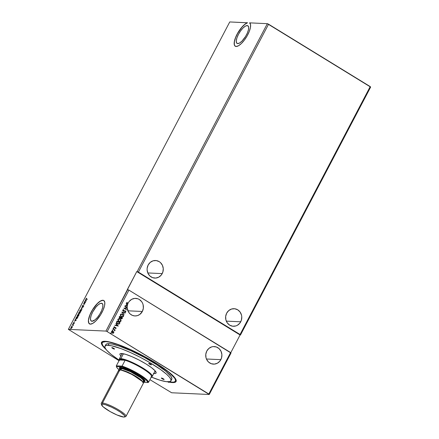 <?xml version="1.0" encoding="UTF-8"?>
<svg xmlns="http://www.w3.org/2000/svg" width="439" height="439" viewBox="0 0 439 439"><rect width="100%" height="100%" fill="white"/><g stroke="black" fill="none" stroke-linecap="round" stroke-linejoin="round"><path stroke-width="0.66" d="M162.21 273.607A8.796 8.094 -87.4 0 1 154.786 278.079A8.796 8.094 -87.4 0 1 148.162 264.986L147.158 268.245L147.109 269.969L147.938 273.272L149.869 275.972L152.613 277.651L155.746 278.063L158.792 277.135L161.294 275.017L162.864 272.032L163.264 268.624L162.435 265.321L160.504 262.621L159.209 261.633L156.218 260.568L153.063 260.826L150.237 262.379L148.162 264.986A8.796 8.094 -87.4 0 1 155.587 260.514A8.796 8.094 -87.4 0 1 162.21 273.607L147.8 272.948L162.21 273.607M240.726 321.792A8.796 8.094 -87.4 0 1 233.296 326.27A8.796 8.094 -87.4 0 1 226.672 313.172L225.668 316.431L225.887 319.855L227.292 322.912L229.674 325.145L232.67 326.215L235.82 325.952L237.307 325.326L239.804 323.208L241.373 320.218L241.774 316.81L241.51 315.114L240.106 312.052L237.724 309.819L234.728 308.754L231.578 309.018L228.746 310.571L226.672 313.172A8.796 8.094 -87.4 0 1 234.102 308.699A8.796 8.094 -87.4 0 1 240.726 321.792L226.31 321.134L240.726 321.792M220.844 359.656A8.796 8.094 -87.4 0 1 213.42 364.134A8.796 8.094 -87.4 0 1 206.796 351.035L205.792 354.295L206.006 357.719L206.571 359.321L208.503 362.021L211.247 363.706L214.38 364.112L217.426 363.19L219.923 361.072L221.497 358.081L221.898 354.674L221.069 351.37L219.138 348.67L216.394 346.991L213.261 346.58L211.697 346.881L208.871 348.429L206.796 351.035A8.796 8.094 -87.4 0 1 214.221 346.563A8.796 8.094 -87.4 0 1 220.844 359.656L206.429 358.998L220.844 359.656M127.798 303.942A8.796 8.094 -87.4 0 1 128.281 302.85A8.796 8.094 92.6 0 0 127.798 303.942L126.876 303.206L127.239 302.367L126.553 302.85L126.695 303.503L127.705 304.205A8.796 8.094 92.6 0 0 127.414 305.275A8.796 8.094 -87.4 0 1 127.705 304.205L126.591 302.756L127.239 302.367L127.398 302.625L126.811 302.932L127.798 303.942L126.8 303.206L127.798 303.942M127.332 305.27L126.152 303.788L126.772 304.94L126.306 305.829L125.071 305.851L127.255 306.334A8.796 8.094 92.6 0 0 127.233 307.816A8.796 8.094 -87.4 0 1 127.255 306.334L125.071 305.851L126.306 305.829L126.772 304.94L126.152 303.788L127.332 305.27A8.796 8.094 92.6 0 0 127.283 305.544A8.796 8.094 -87.4 0 1 127.332 305.27L126.125 303.843L127.332 305.27M127.288 306.049A8.796 8.094 -87.4 0 1 127.348 305.626A8.796 8.094 92.6 0 0 127.288 306.049L126.575 305.906L127.288 306.049L126.657 305.906L127.014 305.231L126.575 305.906L127.206 306.043A8.796 8.094 92.6 0 0 127.173 306.318A8.796 8.094 -87.4 0 1 127.206 306.043L127.288 306.049M127.151 307.816L124.813 306.334L126.838 307.898L123.858 308.156L126.75 309.929L124.72 308.365L127.184 308.183A8.796 8.094 -87.4 0 1 127.151 307.816L124.813 306.334L126.838 307.898L123.858 308.156L126.75 309.929L124.72 308.365L127.261 308.189L128.539 312.041L130.24 314.061L132.441 315.405L134.921 315.943A8.796 8.094 -87.4 0 1 127.261 308.189L124.638 308.359L126.69 309.89L124.638 308.359L127.184 308.183A8.796 8.094 92.6 0 1 127.151 307.816L124.797 306.367L127.151 307.816M142.335 311.471A8.796 8.094 -87.4 0 1 134.905 315.943L137.434 315.625L139.745 314.478L142.335 311.471L143.339 308.211L143.119 304.787L142.554 303.184L141.715 301.73L139.333 299.497L137.884 298.8L134.751 298.394L131.7 299.316L129.203 301.434L128.281 302.85A8.796 8.094 -87.4 0 1 135.711 298.372A8.796 8.094 -87.4 0 1 142.335 311.471L127.919 310.812L142.335 311.471M101.431 303.228A10.344 3.605 121.5 0 1 102.111 303.426A10.344 3.605 121.5 0 1 100.273 313.287A10.344 3.605 121.5 0 1 91.965 321.26L90.78 320.503L90.494 318.489L91.153 315.526L92.656 312.058L95.965 307.08L98.391 304.644L100.553 303.365L102.128 303.437L102.88 304.853L102.688 307.388L101.585 310.669L99.741 314.187L97.431 317.408L95.011 319.844L91.965 321.26A10.344 3.605 121.5 0 1 91.285 321.063A10.344 3.605 121.5 0 1 93.123 311.202A10.344 3.605 121.5 0 1 101.431 303.228L102.594 303.942L101.431 303.228M247.206 25.566A10.344 3.605 121.5 0 1 247.887 25.764A10.344 3.605 121.5 0 1 246.049 35.619A10.344 3.605 121.5 0 1 237.74 43.598L236.555 42.841L236.27 40.827L236.928 37.858L238.432 34.396L240.55 30.96L242.965 28.074L245.302 26.181L247.206 25.566L247.903 25.775L248.655 27.191L248.463 29.726L247.36 33.002L245.516 36.519L241.988 41.085L239.65 42.978L237.74 43.598A10.344 3.605 121.5 0 1 237.065 43.401A10.344 3.605 121.5 0 1 238.904 33.54A10.344 3.605 121.5 0 1 247.206 25.566L248.37 26.28L247.206 25.566M103.829 300.539A13.708 4.78 -58.5 0 0 102.967 300.298L102.885 300.249A13.708 4.78 121.5 0 1 103.785 300.512A13.708 4.78 121.5 0 1 101.349 313.572A13.708 4.78 121.5 0 1 90.346 324.141L92.87 323.324L95.965 320.816L100.646 314.763L103.094 310.104L104.553 305.764L104.806 302.4L103.813 300.528L101.722 300.43L98.857 302.125L95.647 305.352L92.585 309.621L90.138 314.286L88.393 320.465L88.771 323.137L90.346 324.141A13.708 4.78 121.5 0 1 89.446 323.878A13.708 4.78 121.5 0 1 91.883 310.817A13.708 4.78 121.5 0 1 102.885 300.249L102.967 300.298A13.708 4.78 -58.5 0 0 91.998 310.807A13.708 4.78 -58.5 0 0 89.485 323.9M175.567 380.827A41.381 7.337 -152.3 0 0 175.902 379.499A41.381 7.337 27.7 0 1 175.776 380.531M172.439 382.572L172.351 382.232L172.439 382.572L175.002 382.32L176.171 381.288L175.907 379.51L174.217 377.057L166.869 370.521L155.252 362.68L141.128 354.723L126.646 347.864L114.019 343.144L105.168 341.284A42.106 7.463 27.7 0 1 145.627 357.116A42.106 7.463 27.7 0 1 176.099 379.987A42.106 7.463 27.7 0 1 172.439 382.572A42.106 7.463 27.7 0 1 167.577 381.804L172.439 382.572M234.695 45.634L234.327 44.619L234.415 41.612L235.589 37.661L237.686 33.298L241.922 27.256L244.918 24.348L247.508 22.762A13.708 4.78 121.5 0 0 237.022 34.313A13.708 4.78 121.5 0 0 235.222 46.216A13.708 4.78 121.5 0 0 246.449 37.057A13.708 4.78 121.5 0 0 249.582 22.855L267.34 23.673L268.569 24.194L370.22 86.587L240.062 334.502L138.411 272.109L268.569 24.194L138.411 272.109L137.182 271.587L267.34 23.673L370.642 87.076L240.484 334.99L240.062 334.502L370.22 86.587L370.642 87.076L240.484 334.99L138.411 272.109L136.776 271.565L105.942 331.083L68.358 329.365L229.751 21.95L247.508 22.762L244.836 24.299L241.84 27.207L238.915 31.098L236.456 35.444L234.794 39.675L234.152 43.214L234.613 45.585L236.122 46.474L238.47 45.76L241.346 43.543L244.364 40.114L247.113 35.932L249.231 31.57L250.433 27.597L250.554 24.557L249.582 22.855L267.34 23.673L137.182 271.587L136.776 271.565L127.31 289.597L128.945 290.141L230.596 352.533L208.827 394.002L107.171 331.61L128.945 290.141L107.171 331.61L105.942 331.083L127.716 289.614L128.945 290.141L231.018 353.022L209.249 394.491L231.018 353.022L230.596 352.533L208.827 394.002L209.249 394.491L107.171 331.61L105.942 331.083L68.358 329.365L119.029 360.693L68.358 329.365L229.751 21.95L247.591 22.812A13.708 4.78 -58.5 0 0 237.137 34.302A13.708 4.78 -58.5 0 0 235.266 46.238M121.801 312.08L124.138 314.906L122.486 312.53L125.082 313.106L125.219 312.842L121.779 312.118L124.138 314.906L122.486 312.53L125.082 313.106L125.219 312.842L121.801 312.08M119.666 318.204L120.67 318.16L121.126 318.835L122.229 318.549L122.459 318.099L119.567 316.327L119.134 317.309L119.666 318.204L120.67 318.16L121.587 318.988L122.459 318.099L119.567 316.327L119.238 316.958L120.061 318.352M116.719 321.754L116.736 323.093L118.091 324.097L119.249 323.96L119.995 322.791L117.103 321.019L116.719 321.754C116.384 322.66 116.642 323.351 117.493 323.823L119.249 323.96L119.995 322.791L117.103 321.019L116.719 321.754M112.752 333.25L113.547 332.992L113.745 332.153L113.125 331.253L112.395 331.022L113.75 331.944L112.927 331.149L111.874 331.143L111.462 331.928L112.005 332.905L113.366 333.179L113.822 332.158L113.674 332.811L113.75 331.944L112.433 331.028L111.566 331.472L112.186 333.031L113.064 333.256L113.756 332.817L112.85 333.256M113.048 328.745L114.777 330.814L114.722 330.095L115.161 330.04L113.048 328.745L114.338 329.909L114.683 330.869L114.722 330.095L115.161 330.04L113.048 328.745M116.083 328.383L115.682 327.532L114.266 327.543L114.464 326.671L113.915 326.995L114.343 327.928L115.742 327.906L115.534 328.668L116.083 328.383L115.457 328.663L116.083 328.383L115.77 327.582L114.376 327.631L114.464 326.671L113.915 326.995L114.261 327.884L115.655 327.829L115.534 328.668L116.083 328.383M118.278 326.073L115.918 323.285L116.533 324.443L116.066 325.326L114.831 325.348L118.278 326.073L115.918 323.285L116.533 324.443L116.066 325.326L114.831 325.348L118.278 326.073M113.229 328.152L113.657 328.103L113.289 328.202L113.531 328.548L113.789 328.251L113.306 328.158L113.789 328.449L113.361 328.504M110.655 333.047L111.083 332.998L110.727 333.075L110.963 333.442L111.221 333.146L110.738 333.053L111.221 333.344L110.793 333.399M112.252 330.013L112.68 329.963L112.313 330.068L112.554 330.408L112.812 330.112L112.329 330.018L112.812 330.315L112.384 330.364M119.068 318.67L120.066 318.983L118.629 318.719L117.811 319.581L118.557 321.244L120.259 321.694L120.934 321.194L121.071 320.311L119.984 318.983L120.89 321.123L120.066 318.983L119.112 318.67L117.921 319.279L118.804 321.419L119.781 321.743L120.972 321.123L119.737 321.743M121.532 313.978L122.53 314.291L121.093 314.028L120.275 314.889L121.021 316.552L122.722 317.002L123.436 316.431L123.535 315.619L122.448 314.291L123.354 316.431L122.53 314.291L121.576 313.978L120.385 314.587L121.268 316.728L122.245 317.051L123.436 316.431L122.201 317.051M123.507 309.687L122.777 310.033L122.777 310.691L123.496 311.3L125.313 311.185L125.543 311.652L125 312.222L125.741 312.014L125.806 311.344L125.055 310.801L123.288 310.905L123.041 310.296L123.82 310L123.639 309.693L122.777 310.033L123.205 311.18L125.313 311.185L125.51 311.728L125 312.222L125.806 311.915L125.428 310.938L123.337 310.938L123.079 310.197L123.82 310L123.419 309.682M149.913 379.653L171.66 392.768L209.249 394.491L171.66 392.768L149.913 379.653M102.496 342.058A41.381 7.337 27.7 0 1 103.275 341.366A41.381 7.337 -152.3 0 0 102.369 342.398M71.985 325.804L71.771 326.204M72.962 323.938L72.698 324.289L72.973 324.147M76.21 320.322L75.327 319.246L75.003 320.739L74.24 321.304L76.21 320.322L75.327 319.246L75.003 320.739L74.24 321.304L76.21 320.322M78.927 314.148L77.368 315.279L77.478 316.524L78.866 315.328L78.746 314.099L78.29 314.242L77.33 315.35L77.259 316.448L78.51 315.871L79.091 314.664L78.746 314.099L78.998 314.214M86.445 300.819L85.561 299.744L85.709 300.353L84.48 301.807L86.423 300.863L85.561 299.744L85.709 300.353L84.48 301.807L86.445 300.819M82.905 305.341L82.258 305.972L82.192 306.707L83.492 305.791L83.141 306.718L83.673 306.175L83.608 305.544L82.312 306.444L82.905 305.341L82.225 306.038L82.258 306.718L83.547 305.785L83.141 306.718L83.701 306.12L83.668 305.539L82.384 306.477L82.905 305.341M81.391 309.457L79.832 310.587L79.942 311.833L81.33 310.636L81.21 309.407L80.754 309.55L79.794 310.658L79.722 311.756L80.974 311.18L81.462 309.517M70.394 328.833L70.13 329.184L70.405 329.041M80.156 312.798L80.392 312.349L78.976 312.288L78.499 313.567L79.689 313.408L80.392 312.349L78.976 312.288L80.342 312.442L78.976 312.288L78.658 313.682L80.156 312.798M81.21 308.041L82.071 309.155L81.539 308.074L83.152 307.091L81.188 308.079L82.071 309.155L81.539 308.074L83.152 307.091L81.21 308.041M86.56 298.3L85.951 299.283L87.191 299.403L86.137 299.047L86.516 298.174L86.039 298.761L86.236 299.36L87.317 299.162L86.373 299.118L87.268 299.255L86.373 299.118L86.56 298.3M84.096 302.537L85.15 302.586L83.267 304.117L84.683 304.178L83.756 303.887L85.638 302.361L84.222 302.295L85.15 302.586L83.295 304.057L84.683 304.178L83.756 303.887L85.638 302.361L84.096 302.537M76.128 317.71L75.865 318.736L76.496 318.895L77.928 317.046L76.512 316.98L76.183 318.95L77.231 318.27L77.928 317.046L76.512 316.98L76.128 317.71M73.999 323.532L74.487 322.714L73.472 323.258L73.747 322.484L73.242 323.367L74.24 322.841L73.999 323.532L74.367 322.599L73.5 323.263L73.747 322.484L73.346 322.978L73.373 323.505L74.24 322.841L73.999 323.532M72.978 325.48L73.494 324.75L72.457 324.706L73.061 325.058L73.028 325.601L73.494 324.75L72.457 324.706L73.445 324.844L72.457 324.706L73.011 325.019L72.978 325.48M72.237 326.841L71.842 326.611L71.25 327.066L70.904 328.312L72.012 327.604L71.996 326.589L70.997 327.456L71.063 328.367L71.552 328.152L72.067 327.505L71.996 326.589M230.76 352.72L240.084 334.973L136.776 271.565L240.084 334.973L230.76 352.72M106.101 349.526A42.106 7.463 27.7 0 1 102.753 341.482A42.106 7.463 27.7 0 1 105.168 341.284L102.605 341.531L101.837 341.954L101.382 343.364L102.364 345.493L106.441 349.834M102.967 300.298L100.443 301.116L97.348 303.623L92.667 309.676L90.225 314.335L88.76 318.676L88.475 320.519L88.854 323.186M70.169 329.03L70.558 328.937M79.283 313.199L79.459 313.534M78.822 313.781L78.811 313.018M78.735 313.183L78.702 313.731M79.015 312.914L78.949 313.539L78.998 312.535L79.635 312.628L78.839 313.364M79.552 313.265L79.668 312.568L80.123 312.584L79.717 313.364L79.668 312.568L80.233 312.656L79.673 313.358M78.861 313.484L79.404 313.166L78.702 313.391L78.998 312.535L79.519 312.557L79.404 313.166L79.624 312.782M79.854 311.822L79.788 311.24M80.342 311.685L79.832 311.454L79.876 310.812L81.083 309.649L81.292 310.713L80.068 311.591L79.98 310.587L81.21 309.407M81.495 309.528L80.738 309.78M79.788 311.229L79.887 311.855M80.853 309.693L81.319 309.786L81.281 310.417L80.057 311.63M81.528 310.115L81.341 309.769M81.424 309.813L81.522 310.203M80.749 311.476L80.019 311.586M81.083 309.649L81.391 309.791M82.104 309.094L81.188 308.079L82.104 309.094M82.384 306.477L82.378 306.027M83.169 306.115L83.492 305.807M83.547 305.785L83.558 306.109M83.712 305.884L83.723 306.213L83.613 305.829M82.422 306.823L82.389 306.137M82.318 306.285L82.307 306.773M86.401 299.464L86.209 298.866M86.373 299.118L86.187 298.767M86.543 299.222L86.351 298.866L86.302 299.146M86.165 298.954L86.121 299.387M84.771 301.664L85.495 301.176L84.771 301.664M85.852 300.495L85.424 300.013L85.852 300.495M86.258 300.929L85.797 300.463L86.258 300.929L85.44 301.143L86.258 300.929L85.44 301.143L85.797 300.463L86.258 300.929M84.31 302.548L85.561 302.449L84.31 302.548M83.92 303.991L84.76 304.029L83.92 303.991M83.509 304.128L83.783 303.903L83.509 304.128M77.39 316.514L77.324 315.932M78.285 316.168L77.429 316.223L77.363 315.663L78.619 314.34L78.828 315.405L77.604 316.283L77.516 315.279L78.746 314.099M79.031 314.22L78.274 314.472M77.324 315.921L77.423 316.546M78.389 314.384L78.855 314.478L78.773 315.218L77.593 316.321M79.064 314.807L78.877 314.461M78.96 314.505L79.058 314.895M77.555 316.278L78.01 316.332M78.619 314.34L78.927 314.483M76.6 317.232L77.879 317.134L76.6 317.232M76.748 318.752L76.046 318.467L76.534 317.227L77.769 317.348L77.28 318.204L76.315 318.709L76.748 318.752M76.479 318.813L76.09 318.138L76.534 317.227L77.659 317.282L76.688 318.599L76.315 318.709L76.09 318.138M74.537 321.161L75.168 320.843L74.548 321.145M75.612 319.998L75.184 319.51L75.459 319.405L75.612 319.998M76.024 320.426L75.563 319.965L76.024 320.426L75.206 320.64L76.024 320.426L75.206 320.64L75.563 319.965L76.024 320.426M74.032 323.055L74.328 322.769L74.257 323.082M73.346 322.978L73.373 323.505M73.543 323.603L73.511 323.082M73.5 323.263L73.79 323.307M74.394 323.071L74.367 322.599M73.456 323.197L73.423 323.532M72.737 324.136L73.126 324.042M73.22 325.475L73.011 325.019L73.264 325.228M71.936 326.309L72.15 325.903M71.228 328.471L71.162 327.554M71.755 326.846L72.402 326.945M72.21 326.698L71.694 326.89M71.508 328.196L71.123 327.461L71.87 326.83L72.034 327.56L71.003 327.96L71.036 328.372M71.003 327.96L71.316 327.17L71.985 326.874L71.288 328.218M72.106 327.598L72.067 326.94M85.44 301.143L85.797 300.463L86.093 300.825L85.44 301.143M75.206 320.64L75.563 319.965L75.859 320.322L75.206 320.64M168.428 382.32L169.224 382.193M169.306 382.199L168.51 382.32M127.173 302.383L126.811 302.932L127.173 302.383M114.963 325.096L116.066 325.326L114.963 325.096M115.885 323.34L118.195 326.067L115.885 323.34M116.697 324.723L116.34 325.403L117.57 325.661L116.34 325.403L117.57 325.661L116.417 325.403L116.774 324.728L116.34 325.403L116.774 324.728L117.57 325.661L116.697 324.723M114.508 326.929L114.387 326.682L114.59 326.934L114.113 327.126L114.552 327.697M114.453 326.934L114.184 327.538L114.881 327.571M115.325 327.456L115.77 327.582L116 328.377L115.934 327.796L115.325 327.456M113.443 328.504L113.789 328.449M113.657 328.103L113.306 328.158M113.547 328.548L113.388 328.048M113.032 328.778L115.161 330.04L114.974 330.249L113.032 328.778M114.65 330.841L114.645 330.09L114.601 330.863M110.875 333.399L111.221 333.344M111.083 332.998L110.738 333.053M110.979 333.442L110.82 332.943M112.373 331.313L113.525 332.142L113.394 332.795L112.614 332.921L111.758 331.972L112.373 331.313L111.747 331.626L112.23 332.784L112.774 332.965L111.824 331.632L112.993 331.494L113.498 332.658L112.856 332.965L112.099 332.685L111.676 331.966L112.455 331.319M112.466 330.364L112.812 330.315M112.68 329.963L112.329 330.018M112.571 330.413L112.411 329.914M118.278 324.152L119.249 323.889L119.918 322.791L117.087 321.052L119.995 322.791L119.249 323.96L118.47 324.169M118.437 323.856L116.906 322.945L117.191 321.441L119.573 322.852L119.04 323.664L117.542 323.581L118.376 323.856M117.625 323.581L116.79 322.396L117.625 323.581L116.911 322.775L117.136 321.705L116.79 322.396L117.191 321.441L117.054 321.699L117.273 321.441L119.573 322.852L118.881 323.768L117.625 323.581M119.88 321.738L120.807 321.26L120.955 320.174L120.116 319.065L118.843 318.67M119.776 321.436L118.651 321.035L118.047 320.064L118.382 319.158L119.419 319.027M118.464 320.865L118.173 320.454M119.134 318.972L118.14 319.449L118.936 321.178L118.223 319.449L119.172 318.972L119.94 319.23L120.67 320.953L119.721 321.441L118.854 321.172L119.682 321.436M121.126 318.835L121.51 318.983M121.504 318.983L122.146 318.544L121.049 318.829M120.094 318.352L120.588 318.16L119.589 318.204M120.023 318.055L119.397 317.545L119.655 316.749L119.715 317.957L120.429 317.896L119.715 317.957M121.169 318.582L121.027 317.589L121.169 318.582L121.822 318.412L121.169 318.582M122.037 318.16L121.252 318.588L121.027 317.589L122.037 318.16L121.252 318.588L121.109 317.595L122.037 318.16M120.813 317.408L120.511 317.896L119.792 317.962L119.512 317.024L119.737 316.749L120.813 317.408L120.511 317.896L119.792 317.962L119.463 317.413L119.737 316.749L120.813 317.408M121.905 318.412L121.252 318.588M122.344 317.046L123.271 316.568L123.419 315.482L122.58 314.373L121.307 313.978M122.24 316.744L121.115 316.343L120.511 315.372L120.846 314.467L121.883 314.335M120.928 316.173L120.632 315.762M121.592 314.28L120.604 314.758L121.318 316.481L120.687 314.758L121.636 314.28L122.404 314.538L123.134 316.261L122.185 316.744L121.318 316.481L122.146 316.744M121.79 312.091L125.219 312.842L125.011 313.089L125.142 312.837L121.79 312.091M122.404 312.524L124.089 314.845L122.404 312.524M123.782 309.709L123.002 310.192L123.666 311.031L122.947 310.406L123.606 309.978M125.428 310.938L125.806 311.915L124.917 312.217L125.57 312.091L125.79 311.586L124.906 310.79M124.863 311.103L125.313 311.185M123.568 311.328L124.78 311.097L123.694 311.333M123.743 309.989L123.562 309.687M125.367 312.184L125.658 312.008M125.203 305.599L126.223 305.824L125.203 305.599M126.931 305.226L126.575 305.906L127.014 305.231L127.348 305.626L126.931 305.226M118.936 321.178L118.25 320.459L118.168 319.57L118.563 319.098L119.501 319.027L120.489 319.729L120.72 320.832L120.028 321.414L118.936 321.178M120.511 317.896L119.792 317.962M121.4 316.486L120.714 315.767L120.632 314.878L121.027 314.406L121.965 314.335L123.024 315.142L123.183 316.14L122.492 316.722L121.4 316.486M163.983 379.526L162.139 378.736L161.503 378.006A1.553 0.274 27.7 0 1 163.116 378.659A1.553 0.274 27.7 0 1 164.12 379.488A1.553 0.274 27.7 0 1 163.983 379.526A1.553 0.274 27.7 0 1 162.37 378.879A1.553 0.274 27.7 0 1 161.371 378.045A1.553 0.274 27.7 0 1 161.503 378.006L163.352 378.797L163.983 379.526M114.398 349.093L112.549 348.303L111.918 347.573A1.553 0.274 27.7 0 1 113.531 348.22A1.553 0.274 27.7 0 1 114.53 349.054A1.553 0.274 27.7 0 1 114.398 349.093A1.553 0.274 27.7 0 1 112.785 348.44A1.553 0.274 27.7 0 1 111.78 347.611A1.553 0.274 27.7 0 1 111.918 347.573L113.761 348.357L114.398 349.093M151.312 364.864L149.469 364.079L148.837 363.344A1.553 0.274 27.7 0 1 150.445 363.997A1.553 0.274 27.7 0 1 151.45 364.825A1.553 0.274 27.7 0 1 151.312 364.864A1.553 0.274 27.7 0 1 149.699 364.216A1.553 0.274 27.7 0 1 148.7 363.382A1.553 0.274 27.7 0 1 148.837 363.344L150.681 364.134L151.312 364.864M154.687 371.729A19.14 3.391 -152.3 0 0 155.499 371.301A19.14 3.391 27.7 0 1 154.687 371.729M120.758 356.232L119.77 354.13L120.341 353.625L121.587 353.505A20.485 3.633 27.7 0 1 141.27 361.209A20.485 3.633 27.7 0 1 156.092 372.338A20.485 3.633 27.7 0 1 154.314 373.594L154.116 372.815L154.314 373.594L153.452 373.507M105.706 345.509L106.106 344.258L106.781 343.885L109.048 343.666A37.244 6.601 -152.3 0 0 105.826 344.615L104.976 346.234A37.244 6.601 27.7 0 1 108.197 345.29L109.048 343.666L112.461 344.149L119.419 346.135L131.173 350.86L144.091 357.264L156.196 364.381L165.657 371.12L171.029 376.464L171.901 378.347L171.495 379.592M170.925 380.86L171.781 379.241A37.244 6.601 -152.3 0 0 147.756 359.294A37.244 6.601 -152.3 0 0 109.048 343.666L108.197 345.29A37.244 6.601 27.7 0 1 146.906 360.918A37.244 6.601 27.7 0 1 170.925 380.86A37.244 6.601 27.7 0 1 167.703 381.809A37.244 6.601 27.7 0 1 151.274 377.063L159.867 380.163L166.134 381.656L169.97 381.59L171.007 380.673L170.771 379.104L169.278 376.931L166.579 374.247L160.509 369.49L149.512 362.422L140.008 357.176L130.323 352.479L121.296 348.736L111.61 345.767L106.913 345.312L105.931 345.509L104.894 346.426L105.13 347.995L106.622 350.168L111.094 354.355L119.26 360.254A37.244 6.601 27.7 0 1 104.976 346.234M105.744 341.635L102.474 342.294L102.029 343.682L102.995 345.773L105.459 348.604A41.381 7.337 27.7 0 1 102.161 342.689A41.381 7.337 27.7 0 1 105.744 341.635A41.381 7.337 27.7 0 1 148.75 359.003A41.381 7.337 27.7 0 1 175.441 381.162A41.381 7.337 27.7 0 1 171.858 382.215A41.381 7.337 27.7 0 1 168.702 381.809L173.284 382.193L175.128 381.557L175.578 380.169L174.612 378.078L168.642 372.146L158.128 364.65L144.678 356.748L130.328 349.625L117.268 344.379L109.536 342.173L105.744 341.635M120.412 353.604A20.485 3.633 27.7 0 1 121.587 353.505L125.894 354.41L132.04 356.709L139.081 360.046L145.951 363.915L151.603 367.734L155.181 370.911L156.13 372.969L155.56 373.474L154.314 373.594M121.713 354.416A19.14 3.391 27.7 0 1 121.608 353.505A19.14 3.391 -152.3 0 0 121.713 354.416M125.988 416.381L143.361 383.296A13.966 2.475 -152.3 0 0 134.35 375.817A13.966 2.475 -152.3 0 0 119.836 369.956L102.468 403.04A13.966 2.475 -152.3 0 0 101.25 403.896L101.607 404.972A13.137 2.327 27.7 0 1 102.748 404.165L102.468 403.04L119.836 369.956A13.966 2.475 -152.3 0 0 118.629 370.307L101.255 403.397A13.966 2.475 27.7 0 1 102.468 403.04A13.966 2.475 27.7 0 1 116.983 408.901A13.966 2.475 27.7 0 1 125.988 416.381A13.966 2.475 27.7 0 1 124.863 416.737M124.489 416.99L125.581 416.666A13.966 2.475 -152.3 0 0 118.047 409.516A13.966 2.475 -152.3 0 0 102.468 403.04L102.748 404.165A13.137 2.327 27.7 0 1 117.405 410.262A13.137 2.327 27.7 0 1 124.489 416.99A13.137 2.327 27.7 0 1 123.738 417.05L117.037 414.998L110.255 411.634L103.143 406.832L101.585 404.566L102.748 404.165L105.514 404.747L111.682 407.222L116.231 409.582L120.324 412.095L124.297 415.327L124.906 416.649L123.738 417.05A13.137 2.327 27.7 0 1 111.116 412.111A13.137 2.327 27.7 0 1 101.607 404.972M119.413 368.497L119.463 367.679L120.604 367.448A14.482 2.568 -152.3 0 0 119.348 368.332L119.567 369.007A13.966 2.475 27.7 0 1 120.78 368.151L120.604 367.448L121.213 367.503L125.697 368.787L135.47 373.419L139.981 376.185L143.888 379.252L145.046 380.931L144.244 381.639M143.098 381.848A13.966 2.475 27.7 0 1 142.955 381.837L144.332 381.42L143.685 380.015L137.396 375.246L127.908 370.335L120.78 368.151A13.966 2.475 27.7 0 1 136.364 374.626A13.966 2.475 27.7 0 1 143.893 381.782A13.966 2.475 27.7 0 1 143.098 381.848M120.056 369.814A13.966 2.475 27.7 0 1 119.567 369.007M142.68 382.364L143.388 381.008A12.934 2.294 -152.3 0 0 135.047 374.083A12.934 2.294 -152.3 0 0 121.608 368.656L120.901 370.011L120.467 370.017A12.934 2.294 27.7 0 1 120.901 370.011A0.516 0.477 -87.4 0 1 120.851 370.082A0.516 0.477 92.6 0 0 120.901 370.011L130.926 373.622L142.554 381.617A12.934 2.294 27.7 0 0 132.841 374.61A12.934 2.294 27.7 0 0 120.901 370.011L121.608 368.656A12.934 2.294 -152.3 0 0 120.489 368.985L119.781 370.34M101.601 404.522A13.966 2.475 27.7 0 1 101.255 403.397M118.684 370.971L118.985 370.039L121.115 370.132L124.747 371.246L131.766 374.412L140.304 379.653L142.741 381.82L143.388 383.225M120.193 369.978L119.545 368.579L120.78 368.151L120.604 367.448A14.482 2.568 -152.3 0 1 136.765 374.165A14.482 2.568 -152.3 0 1 144.574 381.579L143.893 381.782M143.416 380.942L142.818 379.647L140.562 377.639L130.399 371.668L122.794 368.826L120.824 368.733L120.544 369.6M119.353 360.084A18.625 3.298 27.7 0 1 119.238 359.129A18.625 3.298 27.7 0 1 120.851 358.658L121.027 359.36A18.103 3.21 27.7 0 1 125.131 360.254L122.053 366.115L116.324 365.852L119.403 359.991L125.131 360.254L121.027 359.36L119.874 359.486L119.403 359.991A18.103 3.21 27.7 0 1 121.027 359.36L120.851 358.658A18.625 3.298 -152.3 0 0 119.232 359.799L119.452 360.468M150.989 377.03L151.669 376.827A18.625 3.298 -152.3 0 0 141.627 367.295A18.625 3.298 -152.3 0 0 120.851 358.658L123.419 353.763L120.851 358.658A18.625 3.298 27.7 0 1 140.206 366.472A18.625 3.298 27.7 0 1 152.212 376.442A18.625 3.298 27.7 0 1 151.362 376.892M151.104 376.991L151.576 376.486A18.103 3.21 27.7 0 1 151.411 376.799M125.131 360.254A18.103 3.21 27.7 0 1 142.56 368.562A18.103 3.21 27.7 0 1 151.576 376.486A18.103 3.21 -152.3 0 0 142.56 368.562A18.103 3.21 -152.3 0 0 125.131 360.254L122.053 366.115A18.103 3.21 27.7 0 1 139.487 374.423A18.103 3.21 27.7 0 1 148.503 382.342L151.576 376.486L148.503 382.342L147.806 382.539L146.588 380.454L142.741 377.288L134.789 372.409L128.117 369.117L122.19 366.817L116.544 366.554L117.043 367.805L119.221 369.978A17.587 3.117 27.7 0 1 116.598 367.004A17.587 3.117 27.7 0 1 116.544 366.554L116.324 365.852L119.403 359.991L125.131 360.254M116.538 366.691A18.103 3.21 27.7 0 1 116.324 365.852A18.103 3.21 -152.3 0 0 116.373 366.329L116.598 367.004M143.125 382.325L147.806 382.539L143.125 382.325M116.324 365.852L116.544 366.554L122.19 366.817L122.053 366.115L116.324 365.852M122.19 366.817A17.587 3.117 27.7 0 1 139.048 374.862A17.587 3.117 27.7 0 1 147.806 382.539L148.503 382.342A18.103 3.21 -152.3 0 0 139.487 374.423A18.103 3.21 -152.3 0 0 122.053 366.115L122.19 366.817M102.803 341.471L102.161 342.689M176.083 379.944L175.446 381.156M122.163 353.554L119.238 359.129M155.143 370.867L152.212 376.442"/></g></svg>

